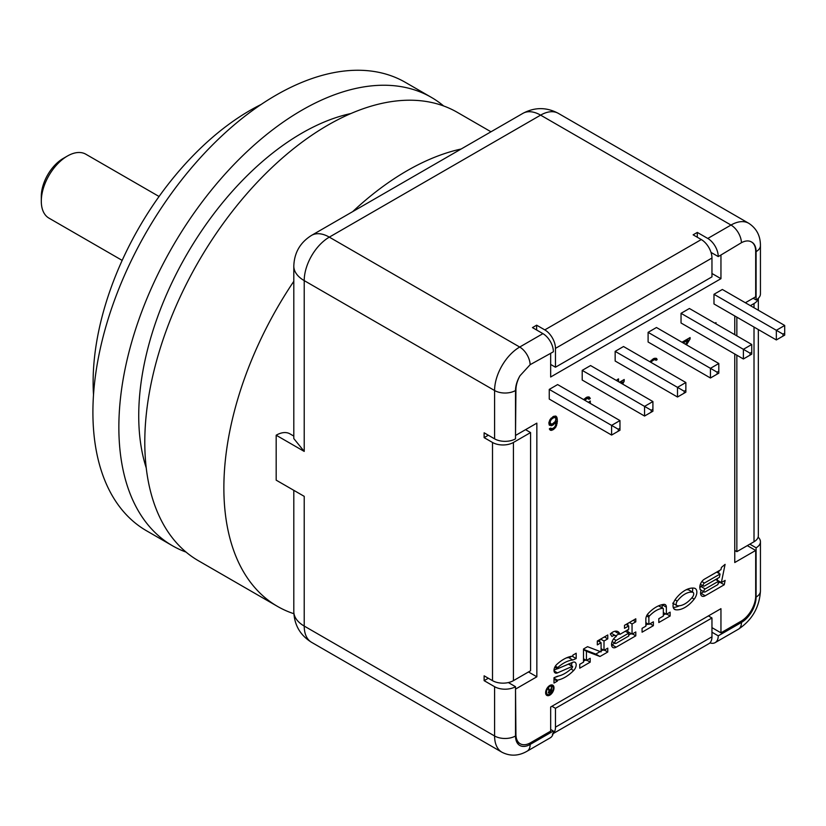 <?xml version="1.0" encoding="UTF-8"?>
<svg xmlns="http://www.w3.org/2000/svg" width="826" height="826" viewBox="0 0 826 826"><rect width="100%" height="100%" fill="white"/><g stroke="black" fill="none" stroke-linecap="round" stroke-linejoin="round"><path stroke-width="1.24" d="M515.517 434.982L515.93 389.8A20.712 11.956 -60 0 1 520.008 375.737A20.712 11.956 120 0 0 515.517 390.522L515.517 438.843A14.796 8.539 180 0 1 494.588 438.843L484.129 432.803L484.129 437.635L488.311 435.219M484.129 437.635L492.502 442.468A14.796 8.539 0 0 0 513.421 442.468L530.571 432.566L530.571 670.753L513.421 680.655A14.796 8.539 0 0 1 492.502 680.655L484.129 675.823L484.129 680.655L488.311 678.239M536.642 330.018L536.642 325.186L532.46 327.602L542.919 333.642A14.796 8.539 60 0 1 553.379 351.752L550.663 353.321L550.663 376.997L720.953 278.682L711.96 273.489M550.663 364.442L555.475 367.219L711.96 276.865L711.96 258.022A15.085 8.714 -120 0 0 701.284 239.55L693.128 234.832L697.309 232.416L697.309 237.248M753.167 298.248L756.1 299.941L756.1 251.62A20.712 11.956 120 0 0 751.815 242.142A20.712 11.956 120 0 0 751.598 242.028A20.712 11.956 -60 0 1 755.687 251.383L755.687 296.802L745.372 302.75M747.313 545.625L755.687 550.446L755.687 595.866A20.712 11.956 -60 0 1 741.036 621.235L720.953 632.83L711.96 627.636M720.953 632.83L720.953 608.669L550.663 706.994L550.663 731.144L530.571 742.739A20.712 11.956 -60 0 1 520.215 743.772A20.712 11.956 -60 0 1 515.93 734.283L515.517 688.626M484.129 680.655L494.588 686.695L494.588 735.976L304.216 626.067A35.508 20.495 0 0 1 293.808 611.57C294.273 624.993 300.189 635.246 311.567 642.318A35.508 20.495 -60 0 1 304.216 626.067L304.216 496.343L276.173 480.154L276.173 435.219A27.516 15.89 -60 0 1 289.936 433.856L293.808 436.097M515.517 390.522A14.796 8.539 180 0 1 494.588 390.522L304.216 280.613A35.508 20.495 0 0 1 293.808 266.117L293.808 438.575L304.216 451.409L276.173 435.219M293.88 613.718A258.879 149.465 -60 0 1 277.495 606.398A258.879 149.465 -60 0 1 293.808 281.315M352.692 211.632A258.879 149.465 -60 0 1 406.929 170.817A258.879 149.465 120 0 1 461.176 149M490.974 131.788L457.294 112.336A258.879 149.465 120 0 0 327.85 125.16A258.879 149.465 -60 0 0 158.726 353.291A258.879 149.465 -60 0 0 198.416 560.74L277.495 606.398M350.874 113.544A230.774 133.234 120 0 0 301.913 133.131A230.774 133.234 -60 0 0 146.254 467.981M186.098 552.119A258.879 149.465 -60 0 1 172.469 545.759A258.879 149.465 -60 0 1 132.79 338.319A258.879 149.465 -60 0 1 301.913 110.188A258.879 149.465 120 0 1 431.348 97.365A258.879 149.465 120 0 1 443.665 105.976M431.348 97.365L405.411 82.383A258.879 149.465 120 0 0 275.967 95.207A258.879 149.465 -60 0 0 106.843 323.338A258.879 149.465 -60 0 0 146.532 530.788L172.469 545.759M261.13 104.468A221.895 128.113 120 0 0 250.03 110.426A221.895 128.113 -60 0 0 93.514 394.787M159.067 196.495L85.832 154.214A36.891 21.3 120 0 0 67.391 156.042L67.391 156.042A36.891 21.3 120 0 0 41.3 201.224A36.891 21.3 120 0 0 48.941 218.116L122.176 260.397M67.391 156.042L63.199 158.458A30.975 17.883 120 0 0 41.3 196.392L41.3 201.224M515.517 735.976A20.712 11.956 120 0 0 519.802 745.455A20.712 11.956 120 0 0 530.158 744.433L553.379 731.031A14.796 8.539 60 0 1 550.312 737.794L527.091 751.206C518.625 756.089 510.241 756.43 501.94 752.228A35.508 20.495 120 0 1 494.588 735.976A14.796 8.539 180 0 0 515.517 735.976L515.517 686.695A14.796 8.539 0 0 1 494.588 686.695M508.362 682.565L515.517 686.695M550.663 729.451L553.379 731.031M555.475 367.219L555.475 348.376A15.085 8.714 -120 0 0 544.799 329.894L536.642 325.186M553.131 733.509A15.085 8.714 -120 0 0 555.475 727.159L555.475 708.316L551.913 706.261M711.01 252.405L718.238 256.576A14.796 8.539 -120 0 0 707.779 238.456L697.309 232.416M552.346 734.066L708.832 643.722A15.085 8.714 -120 0 0 711.96 636.815L711.96 617.972L708.398 615.917M711.96 617.972L555.475 708.316M546.471 692.229A4.729 2.736 120 0 0 547.452 694.398A4.729 2.736 120 0 0 551.097 693.128A4.729 2.736 120 0 0 553.162 688.368A4.729 2.736 120 0 0 552.181 686.2A4.729 2.736 120 0 0 548.536 687.469A4.729 2.736 120 0 0 546.471 692.229M550.963 689.38L549.486 690.237L548.784 688.481L548.175 688.832L548.96 690.742L548.619 693.004L551.489 691.744L551.489 686.922L550.963 689.38M720.055 574.029L719.374 577.374L704.423 586.006A1.807 1.043 120 0 1 703.515 586.099A1.807 1.043 120 0 1 703.246 584.643A1.807 1.043 120 0 1 704.423 583.053L720.055 574.029L716.71 572.088M718.589 581.205L717.897 584.56L705.187 591.901A1.807 1.043 120 0 1 704.289 591.984A1.807 1.043 120 0 1 704.01 590.538A1.807 1.043 120 0 1 705.187 588.948L718.589 581.205L715.657 579.522M692.601 592.221A19.989 11.543 120 0 0 677.258 601.132A3.356 1.931 120 0 0 676.835 605.551A3.356 1.931 120 0 0 677.31 605.726A20.629 11.905 120 0 0 692.549 596.981A3.418 1.972 120 0 0 693.004 592.356A3.418 1.972 120 0 0 692.601 592.221L688.419 589.805A3.418 1.972 -60 0 1 688.822 589.94L693.004 592.356M616.144 640.408L628.689 633.17L628.689 636.061L616.144 643.309A1.776 1.022 120 0 1 615.256 643.402A1.776 1.022 120 0 1 614.978 641.978A1.776 1.022 120 0 1 616.144 640.408L613.573 638.932M549.311 690.949L550.963 689.999L550.963 691.538L549.311 692.498L548.96 690.742M620.904 383.068L622.546 382.118L621.782 383.574M550.292 423.831L550.292 421.332L551.469 419.267L553.823 417.626L555.237 417.646L555.939 418.906L555.237 421.528L552.171 424.13L548.877 423.015L550.766 424.11M734.758 315.955L734.758 334.675M734.758 353.993L734.758 562.527L755.687 550.446M515.93 688.874L536.848 676.793L536.848 423.139L515.93 435.219M550.663 353.321L530.147 364.679L520.008 375.737M718.238 256.576L720.953 255.007L720.953 278.682M751.598 242.028C748.821 240.376 745.434 240.603 741.449 242.689L720.953 255.007M784.7 333.188L783.027 334.158L783.027 336.089L784.7 335.129L784.7 325.465L722.358 289.472L713.984 294.293L713.984 303.958L776.337 339.951L776.337 330.297L713.984 294.293M751.753 352.217L750.08 353.177L750.08 355.108L751.753 354.147L751.753 344.483L689.411 308.49L681.037 313.322L681.037 322.987L743.39 358.98L743.39 349.315L681.037 313.322M718.806 371.235L717.133 372.196L717.133 374.137L718.806 373.166L718.806 363.502L656.463 327.509L648.1 332.341L648.1 342.005L710.443 377.998L710.443 368.334L648.1 332.341M685.859 390.254L684.186 391.225L684.186 393.155L685.859 392.185L685.859 382.521L623.516 346.528L615.153 351.36L615.153 361.024L677.496 397.017L677.496 387.353L615.153 351.36M652.912 409.273L651.239 410.243L651.239 412.174L652.912 411.214L652.912 401.55L590.569 365.557L582.206 370.378L582.206 380.043L644.548 416.036L644.548 406.382L582.206 370.378M619.965 428.302L618.292 429.262L618.292 431.193L619.965 430.232L619.965 420.568L557.622 384.575L549.259 389.407L549.259 399.072L611.601 435.065L611.601 425.4L549.259 389.407M553.998 687.882A5.916 3.418 120 0 0 552.78 685.177A5.916 3.418 120 0 0 548.216 686.757A5.916 3.418 120 0 0 545.635 692.715A5.916 3.418 120 0 0 546.853 695.42A5.916 3.418 120 0 0 551.417 693.84A5.916 3.418 120 0 0 553.998 687.882M725.135 580.389L721.366 582.557L725.094 564.354L721.408 567.452L720.953 569.641L704.423 579.181A6.546 3.779 120 0 0 700.149 584.942A6.546 3.779 120 0 0 701.14 590.187A6.546 3.779 120 0 0 701.914 596.093A6.546 3.779 120 0 0 705.187 595.763L724.237 584.767L725.135 580.389M694.181 599.139A7.857 4.543 120 0 0 695.224 588.515A7.857 4.543 120 0 0 694.294 588.184A24.429 14.104 120 0 0 675.554 599.077A7.795 4.502 120 0 0 674.656 609.423A7.795 4.502 120 0 0 675.658 609.764A25.069 14.476 120 0 0 694.181 599.139L691.889 597.807M658.487 605.871A24.429 14.104 -60 0 1 658.59 605.861A1.28 0.733 -60 0 1 658.88 605.923L663.061 608.328A1.28 0.733 120 0 1 663.33 608.917L663.33 616.072L658.818 618.674L658.818 622.536L670.113 616.01L670.113 612.149L666.355 614.327L666.355 607.172A5.555 3.211 120 0 0 665.219 604.632A5.555 3.211 120 0 0 663.939 604.374A28.703 16.572 120 0 0 648.265 613.429A5.555 3.211 120 0 0 645.849 619.004L645.849 626.16L642.081 628.338L642.081 632.2L653.376 625.674L653.376 621.813L648.875 624.415L648.875 617.259L646.582 615.938M663.061 608.328A1.28 0.733 120 0 0 662.772 608.277A24.429 14.104 120 0 0 649.432 615.979A1.28 0.733 120 0 0 648.875 617.259M624.508 625.323L624.508 628.338L628.689 625.922L628.689 629.298L619.903 634.368A10.655 6.154 120 0 0 617.972 631.642A10.655 6.154 120 0 0 610.28 633.976L611.952 636.505A5.916 3.418 120 0 1 615.577 635.731A5.916 3.418 120 0 1 616.32 636.443A6.505 3.758 120 0 0 611.921 642.163A6.505 3.758 120 0 0 612.882 647.501A6.505 3.758 120 0 0 616.144 647.181L635.803 635.824L635.803 631.962L632.045 634.131L632.045 623.981L635.803 621.813L635.803 618.798L624.508 625.323M583.507 648.999L583.507 662.153L579.738 664.331L579.738 668.193L590.198 662.153L590.198 658.291L586.429 660.459L586.429 651.28L599.986 656.505L607.771 652.003L607.771 648.142L604.002 650.32L604.002 641.028L607.771 638.849L607.771 634.987L597.312 641.028L597.312 644.889L601.08 642.711L601.08 651.9L587.534 646.675L583.507 648.999M554.773 667.232L557.519 668.823L557.777 667.553A32.286 18.637 120 0 1 572.831 659.995L576.176 658.539L576.176 653.232L572.831 655.163L572.831 656.123A33.814 19.525 120 0 0 556.807 664.414A5.555 3.211 120 0 0 555.155 672.922A5.555 3.211 120 0 0 557.457 672.891L572.315 666.386L568.484 664.166M557.488 668.802L572.717 662.318A5.555 3.211 120 0 1 574.989 662.256A5.555 3.211 120 0 1 573.626 670.547A33.814 19.525 120 0 1 557.343 680.149L557.343 681.12L553.998 683.05L553.998 677.733L557.343 676.288A32.286 18.637 120 0 0 572.439 667.615L572.315 666.386M715.987 323.833L715.987 322.615L714.934 323.224M686.489 344.845L690.092 338.949L690.092 337.566L681.987 342.243M683.185 342.935L688.213 340.044L685.57 344.308M650.671 362.201L653.614 360.012L655.266 359.62L655.968 360.322L657.145 359.64L656.443 358.381L653.851 358.494L649.897 361.757M622.659 384.08L624.198 381.158L624.198 379.495L619.459 382.231M618.55 381.705L618.55 378.876L617.136 379.692L617.136 380.889M590.301 403.439L590.301 401.002L588.401 402.334M584.56 400.125L587.72 398.339L588.897 399.319L590.301 398.514L589.124 396.965L586.77 397.213L583.693 399.619M549.352 425.204L552.408 425.38L556.177 421.818L555.702 425.142L554.525 427.218L552.408 428.715L550.529 428.136L549.352 428.818L550.292 430.212L551.469 430.367L553.585 429.417L555.939 426.949L557.354 421.694L557.116 417.946L555.939 416.128L553.585 416.376L550.054 419.525L548.877 422.705L549.352 425.204M784.7 325.465L776.337 330.297L783.027 334.158M783.027 336.089L776.337 339.951M751.753 344.483L743.39 349.315L750.08 353.177M750.08 355.108L743.39 358.98M718.806 363.502L710.443 368.334L717.133 372.196M717.133 374.137L710.443 377.998M685.859 382.521L677.496 387.353L684.186 391.225M684.186 393.155L677.496 397.017M652.912 401.55L644.548 406.382L651.239 410.243M651.239 412.174L644.548 416.036M619.965 420.568L611.601 425.4L618.292 429.262M618.292 431.193L611.601 435.065M721.366 582.557L717.185 580.141L717.536 578.437M718.61 573.182L719.116 570.704M700.582 593.574A6.546 3.779 120 0 0 701.006 593.347L703.824 591.726M718.124 583.466L720.148 581.855M699.859 588.019A1.807 1.043 -60 0 1 701.006 586.532L702.637 585.582M673.242 607.43A25.069 14.476 120 0 0 679.416 605.747M692.364 591.984A7.857 4.543 120 0 0 692.456 588.06M686.23 589.743A19.989 11.543 -60 0 1 688.419 589.805M662.163 607.812L662.163 604.756A5.555 3.211 120 0 0 662.163 604.653M645.849 625.189L648.038 623.929M663.33 615.102L665.519 613.842M619.903 634.368L615.721 631.962A10.655 6.154 120 0 0 615.453 631.178M611.157 633.201A5.916 3.418 -60 0 1 611.395 633.315L615.607 635.741M611.56 644.972A6.505 3.758 120 0 0 611.952 644.765L614.781 643.124M628.689 635.101L631.209 633.645M632.045 634.131L627.853 631.714L627.853 629.784M627.853 625.437L627.853 623.393M615.721 635.824L619.066 633.893M583.507 661.192L585.593 659.984M583.507 649.35L595.794 654.089L600.192 651.549M601.08 651.043L603.166 649.835M599.821 641.988L599.821 639.572M554.009 670.154L557.313 668.709M554.483 677.465A33.814 19.525 120 0 0 558.459 676.06M571.22 665.549A5.555 3.211 120 0 0 571.984 662.638M566.295 657.95A32.286 18.637 -60 0 1 568.649 657.579L572.831 659.995M569.062 657.816L571.747 656.267M724.237 584.767L720.055 582.351M666.355 614.327L663.33 612.572M670.113 616.01L666.768 614.079M648.875 624.415L645.849 622.67M653.376 625.674L650.031 623.744M635.803 621.813L633.201 620.305M632.045 623.981L629.433 622.484M635.803 635.824L632.458 633.893M628.689 625.922L626.087 624.415M628.689 633.17L625.344 631.229M601.08 642.711L597.735 640.78M607.771 638.849L604.425 636.918M604.002 641.028L600.657 639.097M604.002 650.32L601.08 648.627M607.771 652.003L604.425 650.072M599.986 656.505L595.794 654.089M586.429 651.28L583.507 649.587M586.429 660.459L583.507 658.776M590.198 662.153L586.852 660.222M576.176 658.539L572.139 656.205M557.343 680.149L553.998 678.218M557.343 681.12L553.998 679.189M549.486 690.237L548.526 689.679M551.489 691.744L550.963 691.445M549.404 692.952L548.268 692.302M548.96 693.107L548.392 692.777M550.963 689.999L550.436 689.689M690.092 338.949L688.894 338.257M688.213 340.044L687.015 339.341M656.907 358.949L655.679 358.236M657.145 359.64L654.729 358.247M655.266 359.62L653.583 358.649M654.791 359.609L653.345 358.783M653.614 360.012L652.416 359.32M652.199 360.828L651.198 360.25M651.022 361.788L650.227 361.323M624.198 381.158L622.752 380.332M622.546 382.118L621.111 381.282M589.836 397.667L588.463 396.883M590.301 398.514L587.585 396.945M588.422 398.483L586.501 397.378M587.72 398.339L586.274 397.502M586.77 398.607L585.572 397.915M585.366 399.423L584.364 398.844M556.652 416.831L555.278 416.046M557.116 417.946L554.101 416.201M557.354 419.753L555.939 418.937M557.354 421.694L555.692 420.733M557.116 423.779L556.074 423.17M556.652 425.431L555.764 424.925M555.939 426.949L555.082 426.453M554.762 428.467L553.802 427.909M553.585 429.417L552.377 428.725M552.646 429.964L550.002 428.436M551.469 430.367L549.486 429.221M551.004 428.694L550.281 428.281M556.177 421.818L555.34 421.343M554.762 423.748L553.802 423.191M553.585 424.698L552.387 424.006M552.408 425.38L548.877 423.346M551.231 425.782L549.063 424.533M550.054 423.129L548.939 422.489M555.237 417.646L553.317 416.531M554.525 417.502L553.09 416.665M553.823 417.626L552.625 416.934M552.171 418.575L551.221 418.028M551.469 419.267L550.632 418.782M550.766 420.227L549.951 419.753M550.292 421.332L549.445 420.847M550.054 422.303L549.145 421.776M734.758 550.446L736.854 551.654L754.014 541.753A14.796 8.539 0 0 0 758.34 535.713L758.34 329.574M536.848 676.793L528.485 671.961M530.571 432.566L525.553 429.665M750.39 305.651L754.014 303.565A14.796 8.539 0 0 0 758.278 298.341M736.854 551.654L736.854 355.201M736.854 335.883L736.854 317.163M755.687 251.383L756.1 251.62A14.796 8.539 -0 0 0 760.436 245.59L760.436 293.901A14.796 8.539 180 0 1 756.1 299.941M304.216 451.409L304.216 280.613A35.508 20.495 -60 0 1 329.316 237.134L540.617 115.134A35.508 20.495 -60 0 1 558.366 113.379L748.748 223.288A35.508 20.495 120 0 0 731 225.054L707.779 238.456M709.926 642.876A14.796 8.539 -120 0 0 715.171 642.618A14.796 8.539 -120 0 0 718.238 635.844L741.459 622.443A20.712 11.956 120 0 0 756.1 597.074L756.1 547.793A14.796 8.539 0 0 0 760.436 541.753A14.796 8.539 0 0 0 758.123 537.168M711.96 632.22L718.238 635.844M749.822 544.169L756.1 547.793M293.808 266.117C294.252 252.735 300.168 242.483 311.567 235.369A35.508 20.495 60 0 1 329.316 237.134L519.699 347.044A35.508 20.495 120 0 0 494.588 390.522L494.588 438.843M492.502 680.655L492.502 442.468M528.795 743.648L530.158 744.433A14.796 8.539 60 0 1 527.091 751.206M311.567 235.369L522.868 113.379A35.508 20.495 60 0 1 540.617 115.134L731 225.054A14.796 8.539 -120 0 1 741.449 242.689M542.919 333.642L519.699 347.044A14.796 8.539 -120 0 1 530.147 364.679M701.284 239.55L544.799 329.894M711.96 636.815L555.475 727.159M705.187 595.763L701.006 593.347M704.423 583.053L701.852 581.566M705.187 588.948L701.006 586.532M675.658 609.764L673.871 608.731M677.258 601.132L675.018 599.841M662.772 608.277L658.59 605.861M649.432 615.979L647.254 614.72M666.355 607.172L662.163 604.756M616.144 647.181L611.952 644.765M557.777 667.553L555.361 666.159M573.626 670.547L570.952 668.998M557.457 672.891L554.029 670.908M513.421 680.655L513.421 442.468M754.014 541.753L754.014 327.065M754.014 307.737L754.014 303.565M755.656 596.816L756.1 597.074A14.796 8.539 0 0 0 760.436 591.034C759.404 607.409 752.052 620.13 738.392 629.216L715.171 642.618M740.199 621.72L741.459 622.443A14.796 8.539 60 0 1 738.392 629.216M711.96 258.022L555.475 348.376M520.215 743.772L516.56 741.655M293.808 611.57L293.808 490.334M311.567 642.318L501.94 752.228M545.676 693.375L547.452 694.398M550.405 685.177L552.181 686.2M700.376 584.281L703.515 586.099M700.097 589.578L704.289 591.984M672.694 603.166L676.876 605.582M612.118 641.596L615.256 643.402M568.474 663.959L572.655 666.375M758.34 298.279L758.34 310.246M760.436 245.59C760.436 235.802 756.533 228.379 748.748 223.288M522.868 113.379C534.721 107.06 546.554 107.06 558.366 113.379M760.436 541.753L760.436 591.034"/></g></svg>
